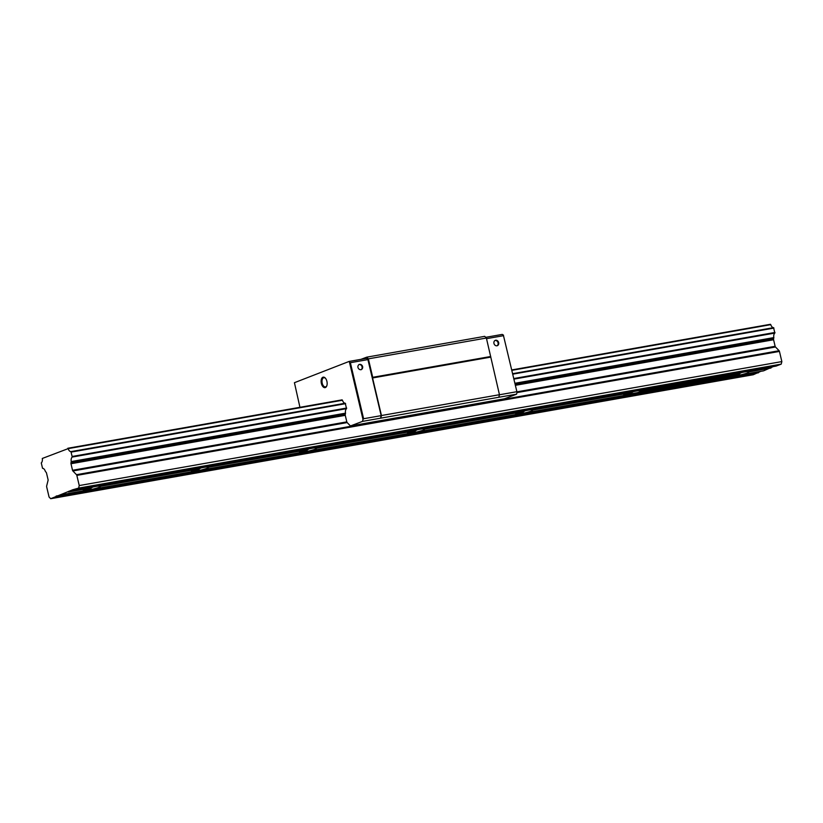 <?xml version="1.0" encoding="UTF-8"?>
<svg xmlns="http://www.w3.org/2000/svg" width="823" height="823" viewBox="0 0 823 823"><rect width="100%" height="100%" fill="white"/><g stroke="black" fill="none" stroke-linecap="round" stroke-linejoin="round"><path stroke-width="1.23" d="M732.336 376.348A8.755 0.761 -13.3 0 1 731.719 376.224A8.755 0.761 -13.3 0 1 733.036 375.473A8.755 0.761 -13.3 0 1 739.743 373.539L741.41 372.603A8.755 0.761 -13.3 0 1 747.171 371.584L748.138 372.058A8.755 0.761 -13.3 0 1 748.765 372.191A8.755 0.761 -13.3 0 1 747.449 372.932A8.755 0.761 -13.3 0 1 740.741 374.866L738.828 374.753A8.755 0.761 -13.3 0 1 733.056 375.772L630.737 393.826A8.755 0.761 -13.3 0 1 624.966 394.845L624.245 395.421A8.755 0.761 -13.3 0 1 623.628 395.297A8.755 0.761 -13.3 0 1 624.945 394.546A8.755 0.761 -13.3 0 1 631.653 392.612L633.309 391.676A8.755 0.761 -13.3 0 1 639.08 390.658L640.047 391.131A8.755 0.761 -13.3 0 1 640.675 391.264A8.755 0.761 -13.3 0 1 639.358 392.005A8.755 0.761 -13.3 0 1 632.65 393.939M84.471 489.911A8.755 0.761 -13.3 0 1 91.178 487.977L92.845 487.041A8.755 0.761 -13.3 0 1 98.616 486.023L99.583 486.496A8.755 0.761 -13.3 0 1 100.2 486.63A8.755 0.761 -13.3 0 1 98.883 487.37A8.755 0.761 -13.3 0 1 92.186 489.304L90.263 489.191A8.755 0.761 -13.3 0 1 84.502 490.21L83.781 490.786A8.755 0.761 -13.3 0 1 83.154 490.662A8.755 0.761 -13.3 0 1 84.471 489.911M192.572 470.838A8.755 0.761 -13.3 0 1 199.279 468.904L200.935 467.968A8.755 0.761 -13.3 0 1 206.707 466.95L207.674 467.423A8.755 0.761 -13.3 0 1 208.301 467.557A8.755 0.761 -13.3 0 1 206.984 468.297A8.755 0.761 -13.3 0 1 200.277 470.231L198.364 470.118A8.755 0.761 -13.3 0 1 192.592 471.137L191.872 471.713A8.755 0.761 -13.3 0 1 191.255 471.589A8.755 0.761 -13.3 0 1 192.572 470.838M300.662 451.765A8.755 0.761 -13.3 0 1 307.37 449.831L309.036 448.895A8.755 0.761 -13.3 0 1 314.798 447.877L315.765 448.35A8.755 0.761 -13.3 0 1 316.392 448.484A8.755 0.761 -13.3 0 1 315.075 449.224A8.755 0.761 -13.3 0 1 308.368 451.158L306.454 451.045A8.755 0.761 -13.3 0 1 300.683 452.064L299.963 452.64A8.755 0.761 -13.3 0 1 299.346 452.516A8.755 0.761 -13.3 0 1 300.662 451.765M408.753 432.692A8.755 0.761 -13.3 0 1 415.461 430.758L417.127 429.822A8.755 0.761 -13.3 0 1 422.899 428.804L423.866 429.277A8.755 0.761 -13.3 0 1 424.483 429.411A8.755 0.761 -13.3 0 1 423.166 430.151A8.755 0.761 -13.3 0 1 416.459 432.085L414.545 431.972A8.755 0.761 -13.3 0 1 408.774 432.991L408.064 433.567A8.755 0.761 -13.3 0 1 407.436 433.443A8.755 0.761 -13.3 0 1 408.753 432.692M516.844 413.619A8.755 0.761 -13.3 0 1 523.551 411.685L525.218 410.749A8.755 0.761 -13.3 0 1 530.989 409.731L531.956 410.204A8.755 0.761 -13.3 0 1 532.574 410.338A8.755 0.761 -13.3 0 1 531.257 411.078A8.755 0.761 -13.3 0 1 524.56 413.012L522.636 412.899A8.755 0.761 -13.3 0 1 516.875 413.918L516.155 414.494A8.755 0.761 -13.3 0 1 515.527 414.37A8.755 0.761 -13.3 0 1 516.844 413.619M624.245 395.421L524.56 413.012M739.743 373.539L640.047 391.131M631.653 392.612L531.956 410.204M516.155 414.494L416.459 432.085M523.551 411.685L423.866 429.277M408.064 433.567L308.368 451.158M415.461 430.758L315.765 448.35M299.963 452.64L200.277 470.231M307.37 449.831L207.674 467.423M191.872 471.713L92.186 489.304M199.279 468.904L99.583 486.496M740.741 374.866L763.569 370.844L773.25 366.585M72.887 489.706L50.707 498.707L49.071 497.02L46.664 486.846A1.121 0.617 80 0 1 46.654 486.033L48.063 480.395A1.101 0.607 -100 0 0 48.053 479.583L46.5 473.03A1.204 0.669 -100 0 0 46.16 472.34L45.358 471.394A4.475 2.459 -100 0 0 42.549 468.328L41.263 462.907A4.475 2.459 -100 0 0 42.292 458.462L68.175 448.628A4.475 2.459 -100 0 0 70.963 451.621L72.249 457.053A4.475 2.459 -100 0 0 71.231 461.569L70.973 462.917A1.204 0.669 -100 0 0 70.984 463.73L72.527 470.283A1.101 0.607 -100 0 0 72.877 470.972L76.498 474.696A1.121 0.617 80 0 1 76.837 475.385L79.245 485.56L78.607 488.111L72.98 489.695M83.781 490.786L60.953 494.818M770.966 368.035L748.138 372.058M91.178 487.977L68.36 492.01M73.484 490.055L776.089 366.081L781.212 364.136L781.85 361.585L779.443 351.411A1.121 0.617 -100 0 0 779.103 350.721L775.482 346.997A1.101 0.607 80 0 1 775.132 346.308L773.589 339.755A1.204 0.669 80 0 1 773.579 338.942L773.836 337.595A4.475 2.459 80 0 1 774.855 333.078L773.569 327.647A4.475 2.459 80 0 1 770.781 324.653L511.741 369.939L770.421 324.293M773.579 338.942L515.198 384.536M342.07 399.875L342.461 400.235A4.475 2.459 -100 0 0 345.249 403.229L346.534 408.65A4.475 2.459 -100 0 0 345.516 413.167L345.259 414.514L70.973 462.917M773.589 339.755L515.383 385.318M345.259 414.514A1.204 0.669 -100 0 0 345.269 415.337L70.984 463.73M779.103 350.721L76.498 474.696M781.85 361.585L79.245 485.56M781.212 364.136L78.607 488.111M50.707 498.707L753.312 374.732L760.719 371.348M758.436 372.788L55.83 496.763M357.954 367.439A2.85 2.366 -110.8 0 1 362.634 366.616A2.85 2.366 -110.8 0 1 357.954 367.439M361.009 369.774A2.85 2.366 69.2 0 0 359.003 364.496M493.965 343.438A2.85 2.366 -110.8 0 1 498.656 342.615A2.85 2.366 -110.8 0 1 493.965 343.438M497.03 345.773A2.85 2.366 69.2 0 0 495.024 340.496M326.896 385.555A4.671 2.572 80 0 1 325.723 386.831A4.671 2.572 80 0 1 325.507 386.903A4.671 2.572 80 0 1 322.174 383.024A4.671 2.572 80 0 1 323.583 377.778A4.671 2.572 80 0 1 323.881 377.695A4.671 2.572 80 0 1 325.641 378.487M322.925 377.232A5.329 2.922 80 0 1 325.466 378.261A5.329 2.922 80 0 1 326.803 385.822A5.329 2.922 80 0 1 325.363 387.561A5.329 2.922 80 0 1 321.371 383.446A5.329 2.922 80 0 1 322.925 377.232M363.601 418.732L362.994 419.452L349.497 362.357L350.361 362.696L363.601 418.732L381.172 415.636L380.535 418.197L498.82 397.262L499.458 394.711L486.372 338.027L484.726 336.34L366.729 357.161L361.009 359.332M294.428 382.695L349.127 361.431L294.428 382.695L299.942 407.303M345.269 415.337L346.812 421.88A1.101 0.607 -100 0 0 347.162 422.569L350.444 425.954L362.521 421.376L362.994 419.452M362.521 421.376L380.535 418.197M503.491 335.681L517.029 392.273L503.491 335.681L486.516 338.675M516.741 391.717L499.438 394.773M350.444 425.954L504.478 398.774L516.546 394.196L498.82 397.262M516.546 394.196L517.029 392.273M503.532 335.177L502.256 334.405L485.693 337.337M349.127 361.431L366.688 358.334L367.922 359.6L381.172 415.636M350.361 362.696L367.922 359.6M380.812 418.084L381.45 415.533L499.458 394.711M381.45 415.533L372.572 377.963L490.57 357.141M372.572 377.963L372.726 377.315L490.734 356.493M372.726 377.315L368.365 358.849L486.372 338.027M368.365 358.849L366.729 357.161M632.085 392.211L531.689 409.926M633.309 391.676L530.989 409.731M523.994 411.284L423.588 428.999M525.218 410.749L422.899 428.804M415.903 430.357L315.497 448.072M417.127 429.822L314.798 447.877M307.812 449.43L207.406 467.145M309.036 448.895L206.707 466.95M199.711 468.503L99.316 486.218M200.935 467.968L98.616 486.023M741.41 372.603L639.08 390.658M771.316 367.325L747.171 371.584M92.845 487.041L68.71 491.3M740.186 373.138L639.78 390.853M91.62 487.576L68.443 491.67M67.815 448.268L342.101 399.865L67.846 448.268M770.781 324.653L511.844 370.34M342.461 400.235L68.175 448.628M773.569 327.647L512.636 373.693M345.249 403.229L70.963 451.621M773.929 328.089L512.75 374.167M345.609 403.661L71.323 452.064M774.968 332.461L513.778 378.549M346.648 408.043L72.362 456.436M774.855 333.078L513.912 379.115M346.534 408.65L72.249 457.053M773.836 337.595L514.9 383.281M345.516 413.167L71.231 461.569M773.826 337.934L514.982 383.611M345.506 413.516L71.22 461.909M775.132 346.308L516.926 391.861M346.812 421.88L72.527 470.283M775.482 346.997L516.947 392.612M347.162 422.569L72.877 470.972M779.443 351.411L76.837 475.385M771.048 367.696L747.87 371.78M758.785 372.078L56.18 496.053M758.528 372.449L55.923 496.423"/></g></svg>
